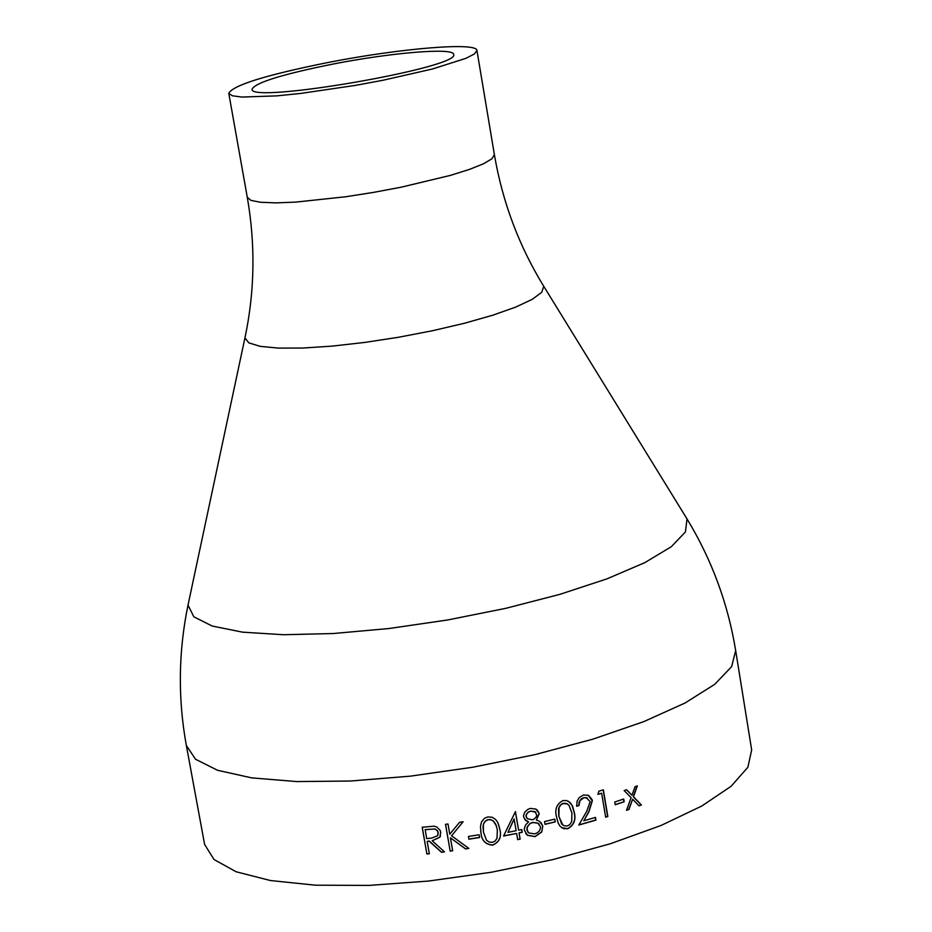 <?xml version="1.0" encoding="UTF-8"?>
<svg xmlns="http://www.w3.org/2000/svg" width="932" height="932" viewBox="0 0 932 932"><rect width="100%" height="100%" fill="white"/><g stroke="black" fill="none" stroke-linecap="round" stroke-linejoin="round"><path stroke-width="1.4" d="M186.342 745.449L195.522 759.242L217.517 770.275L251.71 777.882L296.737 781.575L350.514 781.016L410.325 776.158L472.955 767.199L534.956 754.629L592.938 739.146L643.791 721.624L684.973 703.043L714.623 684.403L731.643 666.636L735.674 650.571L751.67 749.945L747.872 767.281L731.131 786.27L701.796 806.017L660.963 825.507L610.448 843.716L552.816 859.607L491.106 872.282L428.732 881.031L369.095 885.4L315.412 885.19L270.397 880.53L236.134 871.769L213.999 859.502L204.609 844.427L186.342 745.449C177.826 698.616 178.373 651.829 188.008 605.101L189.103 599.987M624.149 801.765L623.694 799.027L614.747 802.033L615.202 804.759L624.149 801.765L615.178 804.619M601.641 793.225L605.66 817.178L607.827 816.502L603.353 789.812L598.868 791.186L597.901 794.367L601.641 793.225L597.948 794.215M583.805 820.789L595.466 817.411L595.921 820.148L578.807 825.041L586.787 811.213L590.142 801.648L586.251 797.641L583.793 797.792L579.925 800.728L578.958 805.621L576.675 806.25L577.106 801.171L579.238 797.582L583.444 795.019L588.558 795.346L592.03 799.516L592.333 800.786L588.908 811.842L583.805 820.789L588.721 811.76L592.146 800.704L588.15 795.159M556.544 816.91C554.517 809.454 556.649 804.013 562.928 800.588L566.877 800.588L570.256 802.662L572.539 806.122L574.252 812.308C576.162 819.799 573.972 825.274 567.693 828.734L563.359 828.583L560.167 826.334L558.105 822.886L556.544 816.91M555.262 821.873L554.796 819.123L544.556 821.593L545.022 824.342L555.262 821.873L545.01 824.214M536.401 820.102L539.43 821.267L542.808 826.032L541.725 832.055L535.061 836.621L527.5 835.34L524.448 830.354L524.378 828.257L525.566 825.006L528.572 821.849L525.776 820.544L523.621 817.026L523.586 815.349L524.786 812.145L527.99 809.291L530.413 808.394L536.017 809.116L539.267 813.624L536.401 820.102L539.162 813.519L537.321 810.071M516.619 833.441L517.679 839.627L520.138 839.126L519.077 832.94L522.235 832.276L521.769 829.527L518.611 830.191L515.431 811.609L503.56 836.027L516.619 833.441L503.618 835.888M480.982 832.672L480.469 826.451L481.471 821.954L484.477 818.296L487.832 816.933L492.213 817.259L495.754 819.589L497.758 822.443L499.832 829.294C501.8 836.854 499.424 842.132 492.702 845.138C485.432 844.59 481.529 840.443 480.982 832.672L480.691 830.75M468.913 839.219L479.607 837.484L479.141 834.734L468.435 836.47L468.913 839.219L468.47 836.47M450.179 851.126L452.672 850.776L450.412 837.845L465.534 848.912L468.866 848.4L451.577 835.806L463.134 821.744L459.581 822.292L449.772 834.187L448.001 823.97L445.508 824.319L450.179 851.126L445.566 824.307M440.498 835.829L439.788 837.251L440.731 832.299L440.125 830.319L436.689 826.929L433.974 826.195L422.184 827.232L426.879 854.003L422.278 827.22M439.788 837.251L432.215 840.781L444.506 851.871L441.442 852.267L429.174 841.142L427.171 841.375L429.337 853.735L426.879 854.003M628.949 809.477L632.642 799.225L639.061 805.842L641.402 804.98L633.504 796.802L637.337 785.862L634.995 786.724L631.989 795.252L626.584 789.73L624.149 790.569L631.115 797.664L626.514 810.327L628.949 809.477L626.572 810.153M329.019 62.304C400.62 48.289 477.102 41.917 476.939 50.468L474.411 53.963L465.907 58.343L432.541 68.968L383.005 80.257L355.197 85.418L300.675 93.433L276.804 95.868L241.819 97.056L232.324 95.775L228.783 93.34C232.86 85.22 266.272 74.875 329.019 62.304M333.376 63.993C391.708 52.565 453.802 47.427 453.593 54.371C461.888 67.407 248.646 104.244 252.071 89.169C255.31 82.622 282.408 74.222 333.376 63.993M626.444 789.777L631.989 795.252M637.01 785.991L633.247 796.744L641.134 804.922L638.956 805.726M632.642 799.225L628.704 809.419M439.834 837.122L432.215 840.781M444.378 851.766L441.488 852.139L429.233 841.014L427.171 841.375M429.314 853.607L426.949 853.875M438.075 834.723L437.854 831.193L435.186 829.014L425.19 829.562L426.693 838.625L431.726 838.078L437.551 835.724L438.25 832.614L436.933 830.214L434.487 828.991L425.12 829.701M463.029 821.768L451.577 835.806M468.714 848.295L465.546 848.784L450.412 837.845M452.649 850.648L450.214 850.986M479.596 837.367L468.924 839.091M498.434 823.981L499.785 829.177C501.754 836.738 499.377 842.015 492.667 845.009C485.409 844.462 481.506 840.303 480.959 832.544M496.348 825.764L492.958 820.626L490.418 819.554L487.331 819.834L484.78 821.628L483.347 824.389L483.405 831.857M492.306 842.365L494.974 841.153L497.001 838.369L497.35 829.748L495.789 824.389L493.983 821.628L491.117 819.845L488.391 819.671L485.56 821.022L483.731 823.48L483.021 826.579L483.475 832.229L486.469 840.186L489.067 842.027L492.306 842.365M515.373 811.621L518.611 830.191M521.71 829.538L522.153 832.171L519.008 832.824L520.068 839.01L517.656 839.511M514.08 818.937L507.952 832.334L516.153 830.692L514.08 818.937M514.149 819.042L507.952 832.334M542.808 826.032L541.608 831.95L534.968 836.517L527.419 835.235L525.869 833.674M528.572 821.849L524.693 819.473M540.84 822.28L542.704 825.927M539.034 824.063L537.776 823.096L532.743 822.385L529.993 823.504L526.906 827.639L527.85 832.031M535.83 812.226L530.646 811.073L528.095 812.156L525.963 815.337L526.743 818.028M525.986 816.432L527.594 818.832L532.312 819.764L533.908 819.17L536.028 817.294L536.844 815.197L534.933 811.551L530.751 811.178L528.665 811.97L526.627 813.916L526.067 816.537M526.825 829.806L528.793 832.975L534.619 833.872L537.356 832.8L539.442 830.785L540.467 828.082L540.409 826.637L537.88 823.201L532.848 822.502L530.087 823.62L527.524 826.393L526.906 829.911M554.691 819.146L555.134 821.768M568.45 801.252L571.98 805.225L574.089 812.215C575.999 819.717 573.821 825.181 567.541 828.641L561.635 827.674M567.413 803.873L562.322 803.582L559.876 805.667L558.548 808.72L558.769 816.211L562.835 825.1M567.308 825.973L569.802 824.575L571.677 821.64L571.933 812.925L568.881 805.108L566.202 803.361L563.476 803.314L560.738 804.933L559.025 807.671L558.909 816.304L561.705 824.039L564.268 825.834L567.308 825.973M595.292 817.457L595.723 820.067L578.9 824.878M587.242 797.932L583.607 797.71L581.16 798.992L579.145 801.939L578.784 805.539L576.652 806.122M603.167 789.87L607.617 816.42L605.637 817.038M623.473 799.108L623.916 801.695M684.274 514.464L687.012 518.903L685.451 531.916L671.273 546.735L644.769 562.66L607 578.842L559.783 594.383L505.598 608.375L447.535 619.99L388.924 628.529L333.202 633.527L283.491 634.727L242.483 632.152L212.181 626.036L193.856 616.821L188.008 605.101L245.407 335.683M543.764 286.31L541.737 292.287L532.277 299.323L515.734 307.094L492.818 315.191L464.66 323.206L432.704 330.685L398.686 337.233L364.447 342.475L331.839 346.145L302.632 348.044L278.319 348.102L260.121 346.331L248.856 342.871L244.941 337.932C254.774 291.553 255.554 244.673 247.283 197.293L250.929 200.38L260.482 202.267L275.569 202.873L295.502 202.127L345.842 196.745L373.662 192.365L401.343 187.157L450.575 175.344L469.6 169.356L483.615 163.729L491.98 158.743L494.379 154.619C502.488 202.023 518.949 245.92 543.764 286.31L687.012 518.903C711.768 559.701 727.985 603.587 735.674 650.571M228.783 93.34L247.283 197.293M476.939 50.468L494.379 154.619"/></g></svg>
